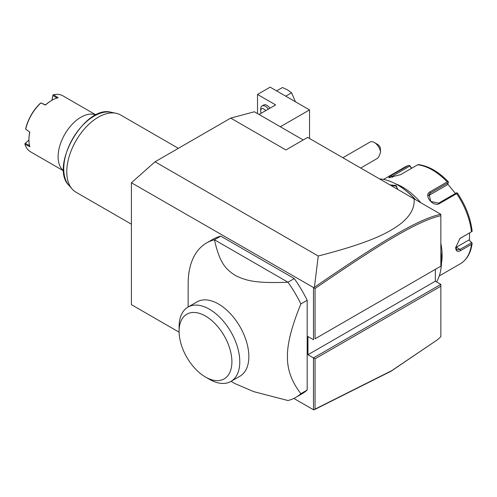 <?xml version="1.0" encoding="UTF-8"?>
<svg xmlns="http://www.w3.org/2000/svg" width="497" height="497" viewBox="0 0 497 497"><rect width="100%" height="100%" fill="white"/><g stroke="black" fill="none" stroke-linecap="round" stroke-linejoin="round"><path stroke-width="0.75" d="M179.106 332.182L131.407 304.649L131.407 182.759L155.052 161.792L230.72 118.106L254.365 111.769L303.201 139.968M131.407 182.759L313.955 287.806L314.421 287.278L318.235 256.005L155.052 161.792M435.335 269.368L435.335 281.203L440.851 284.383L313.483 357.921L313.483 409.764L293.833 398.42M313.483 287.875L313.483 339.718L307.96 336.537L307.96 354.74L315.055 358.834L315.055 409.112L391.779 370.625L437.671 339.619L440.851 336.693L440.851 286.204L315.055 358.834M307.177 300.306L307.177 390.058L300.871 393.699C291.633 381.783 287.167 369.401 287.471 356.56C287.167 344.061 291.633 326.523 300.871 303.947L307.177 300.306A89.174 51.483 -120 0 0 294.28 278.575L287.974 282.215L214.455 239.771A89.174 51.483 -120 0 0 206.628 242.927A89.174 51.483 -120 0 0 188.158 283.75L188.158 307.003M206.628 242.927L212.933 239.287A89.174 51.483 -120 0 1 220.761 236.131L294.28 278.575M231.074 381.336L235.062 383.641L253.681 391.617L287.974 400.532A89.174 51.483 -120 0 0 295.802 397.383L302.108 393.742A89.174 51.483 -120 0 0 307.177 390.058M437.671 339.619L391.133 371.166L314.421 409.652L313.483 409.764M318.235 256.005C372.228 242.176 388.567 232.459 399.781 224.427C410.255 216.388 415.007 207.852 414.026 198.819L307.649 137.402L285.893 149.957L230.72 118.106M440.851 266.181L440.851 215.698C418.611 220.569 382.311 242.294 315.055 288.527L315.055 338.811L440.851 266.181L315.055 338.811M440.851 215.232L440.851 214.766M414.026 198.819L440.808 214.275L440.851 215.698M435.335 281.203L307.96 354.74M440.851 284.383L440.851 286.204M313.955 409.839L315.055 409.112M313.955 287.806L315.055 288.527M440.808 214.275C418.362 219.059 382.013 240.828 314.421 287.278M309.538 138.489L309.538 109.912L280.345 126.766M259.061 114.484L275.649 104.91L257.521 94.442L270.132 87.161L309.538 109.912M257.521 113.589L257.521 94.442M261.236 113.229A4.461 2.572 -120 0 1 260.67 110.825L260.67 109.005A6.691 3.864 60 0 1 262.056 105.942L263.634 105.035A6.691 3.864 60 0 1 269.902 108.222M276.612 90.908L282.476 87.522L287.471 89.889L291.577 92.777L285.713 96.157M291.577 92.777L295.429 101.767M262.056 105.942A6.691 3.864 60 0 1 268.324 109.135M260.67 110.825A4.461 2.572 60 0 1 262.366 108.576A4.461 2.572 60 0 1 265.622 110.694M374.396 142.546L377.546 144.366A4.461 2.572 60 0 1 380.28 147.764L380.578 151.958A8.915 5.15 -120 0 0 377.546 145.341A8.915 5.15 -120 0 0 374.396 142.546A8.915 5.15 -120 0 0 369.936 142.105L342.868 157.735M380.578 151.958C379.534 155.518 378.503 157.648 377.49 158.338L360.704 168.029M436.975 268.423L435.335 269.492M440.851 252.321A62.423 36.039 60 0 1 441.485 261.267A62.423 36.039 60 0 1 436.521 281.886M379.466 178.864A62.423 36.039 60 0 1 397.345 184.816A62.423 36.039 60 0 1 415.225 199.508M389.859 184.865L396.159 185.499L397.6 189.338M397.345 184.816L397.817 185.089A61.752 35.654 60 0 1 415.598 199.726M440.851 251.817A61.752 35.654 60 0 1 441.485 260.72L441.485 261.267L441.485 260.72M440.851 243.294A55.732 32.181 60 0 1 442.113 255.446A55.732 32.181 60 0 1 441.442 263.416M439.267 275.934L460.297 263.795A55.732 32.181 -120 0 0 471.46 244.35L460.651 250.594C457.538 252.178 455.879 251.184 455.668 247.618L459.942 238.492L471.46 231.776A55.732 32.181 -120 0 0 456.662 193.631L439.547 203.515C433.179 207.64 423.084 195.004 430.11 191.774L447.225 181.896A55.732 32.181 -120 0 0 417.629 164.805L400.514 174.689L388.729 177.671L391.083 175.534L408.199 165.65A55.732 32.181 -120 0 0 404.564 167.259L383.535 179.405M471.46 244.35L472.15 243.176L471.56 242.741L460.029 249.401L456.867 249.842L455.681 247.233M459.663 238.709L471.46 231.776M395.463 183.778A55.732 32.181 60 0 1 420.822 202.745M411.684 168.241L409.665 165.445L408.497 165.52L404.564 167.259M469.584 232.963L469.472 240.405L471.815 242.722M469.472 240.405L471.56 242.741M468.826 240.02L456.302 247.251A6.691 3.864 -60 0 1 455.699 247.556M457.482 193.171C465.683 205.466 470.566 218.102 472.138 231.068L472.15 231.428M456.662 193.631L457.197 192.892L457.544 193.519M439.547 203.515L438.615 203.186L456.451 192.886L457.197 192.892M438.615 203.186L430.762 201.415L429.066 194.209L430.421 192.991L448.263 182.691L448.381 181.927L447.225 181.896M417.629 164.805L418.474 164.662M389.859 177.746L409.857 165.979L409.665 165.445M409.857 165.979L411.466 168.365M447.722 183.983L455.426 193.476M428.439 195.719A6.691 5.274 -144.9 0 1 428.557 195.644L447.387 184.772L448.263 182.691M390.698 185.35L395.848 186.046L397.476 188.438L397.345 189.189M295.802 397.383A89.174 51.483 -120 0 0 300.871 393.699M220.761 236.131L214.455 239.771C219.593 262.894 225.489 269.138 235.535 275.58C246.338 280.842 256.21 283.489 287.974 282.215A89.174 51.483 60 0 1 300.871 303.947M197.048 301.872A42.916 24.775 60 0 1 230.117 313.371A42.916 24.775 60 0 1 248.848 356.56A42.916 24.775 60 0 1 239.958 376.204L230.894 381.435A42.916 24.775 -120 0 0 239.778 362.599A42.916 24.775 60 0 0 221.376 318.95A42.916 24.775 60 0 0 187.978 307.103L197.048 301.872M179.094 331.3A37.343 21.557 -120 0 0 205.497 377.037A37.343 21.557 -120 0 0 231.9 361.791A37.343 21.557 -120 0 0 205.497 316.055A37.343 21.557 -120 0 0 179.094 331.3L179.094 326.753A42.916 24.775 60 0 1 187.978 307.103M205.497 377.037L209.436 379.31A42.916 24.775 -120 0 0 230.894 381.435M131.407 224.197L76.01 192.215A44.587 25.745 -60 0 1 72.189 189.077A44.587 25.745 -60 0 1 66.778 171.8A44.587 25.745 -60 0 1 83.521 129.978A44.587 25.745 -60 0 1 115.969 113.248A44.587 25.745 -60 0 1 120.597 114.987L178.361 148.336M95.902 114.987A32.324 18.662 120 0 0 80.961 117.193A32.324 18.662 120 0 0 58.106 156.785A32.324 18.662 -60 0 0 63.666 170.831M95.996 114.944L62.92 95.846A32.324 18.662 120 0 0 53.527 94.722L58.143 97.735A32.324 18.662 120 0 0 51.8 100.357L51.328 100.63A31.659 18.277 120 0 0 45.531 104.855L40.835 102.935A32.324 18.662 120 0 0 25.695 129.164L29.839 132.109A32.324 18.662 120 0 0 28.944 139.949L28.944 139.949A32.324 18.662 120 0 0 29.839 146.752L24.925 144.267A32.324 18.662 120 0 0 30.59 151.833L63.672 170.931M40.835 102.935L45.457 105.06A32.324 18.662 120 0 1 51.8 100.357M51.874 100.313L53.005 94.939L51.943 100.276M53.005 94.939L53.527 94.722M57.118 98.17L52.931 95.443M25.695 129.164L25.732 128.537A31.659 18.277 120 0 1 40.313 103.283L40.841 102.922M29.839 132.109L25.682 129.177M28.944 139.949L28.944 139.402A31.659 18.277 -60 0 1 29.702 132.27M29.708 145.652L25.254 143.385L24.85 143.701L28.944 140.036M24.925 144.267L24.85 143.701M25.254 143.385L28.944 140.111M460.651 250.594L460.029 249.401L456.302 247.251M460.651 238.013L460.029 238.479M430.11 191.774L430.421 192.991L428.557 195.644M391.083 175.534L392.45 177.398M396.159 185.499L395.848 186.046M115.969 113.248L111.204 112.279A43.015 24.838 120 0 0 72.649 138.787A43.015 24.838 120 0 0 68.965 185.431L72.189 189.077M460.297 263.795C466.981 259.72 470.932 252.843 472.15 243.17M418.3 164.6C428.507 165.892 438.516 171.627 448.337 181.796M111.204 112.279C84.919 104.618 49.191 166.501 68.965 185.431"/></g></svg>
